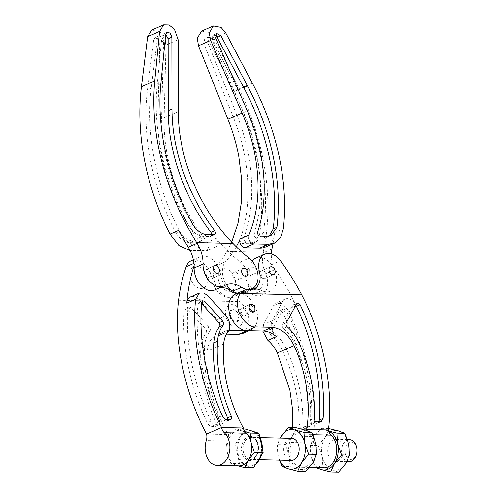 <?xml version="1.0" encoding="UTF-8"?>
<svg xmlns="http://www.w3.org/2000/svg" width="497" height="497" viewBox="0 0 497 497"><rect width="100%" height="100%" fill="white"/><g stroke="black" fill="none" stroke-linecap="round" stroke-linejoin="round"><path stroke-width="0.37" stroke-dasharray="2.48 1.86" d="M240.113 311.967A4.175 2.839 -113.6 0 1 241.424 308.215A4.175 2.839 -113.6 0 1 246.077 312.104A4.175 2.839 -113.6 0 1 244.766 315.862A4.175 2.839 -113.6 0 1 240.113 311.967M253.656 311.979L244.766 315.862L253.464 312.066L254.812 308.289L250.202 304.381L241.424 308.215A4.175 2.839 66.4 0 0 240.275 312.576A4.175 2.839 66.4 0 0 243.909 316.03A4.175 2.839 66.4 0 0 244.766 315.862A4.175 2.839 66.4 0 0 245.922 311.495A4.175 2.839 66.4 0 0 242.281 308.047A4.175 2.839 66.4 0 0 241.424 308.215L250.202 304.381M260.204 274.561A4.175 2.839 -113.6 0 1 261.515 270.803A4.175 2.839 -113.6 0 1 266.168 274.698A4.175 2.839 -113.6 0 1 264.858 278.457A4.175 2.839 -113.6 0 1 260.204 274.561A4.175 2.839 66.4 0 0 264.858 278.457A4.175 2.839 66.4 0 0 266.168 274.698A4.175 2.839 66.4 0 0 261.515 270.803A4.175 2.839 66.4 0 0 260.204 274.561M349.043 461.719A11.046 7.728 91.3 0 1 341.899 454.078A11.046 7.728 91.3 0 1 349.546 439.634M342.862 446.965A11.046 7.728 91.3 0 1 335.214 461.409A11.046 7.728 91.3 0 1 328.07 453.767A11.046 7.728 91.3 0 1 335.717 439.323A11.046 7.728 91.3 0 1 342.862 446.965M356.889 452.605A8.71 6.094 91.3 0 1 351.149 459.414A8.71 6.094 91.3 0 1 345.135 453.401A8.71 6.094 91.3 0 1 349.18 442.429A8.71 6.094 91.3 0 1 356.796 448.039A8.71 6.094 91.3 0 1 356.97 449.102M328.573 428.495L321.248 428.327L320.64 428.942L321.584 428.489L327.02 430.557L328.405 429.955M295.777 305.382L293.634 304.624L292.919 305.295L282.501 324.392C281.961 325.796 282.29 327.132 283.495 328.399C288.453 332.748 292.441 338.233 295.46 344.868C301.12 357.498 305.239 370.458 307.805 383.759C310.171 396.134 311.072 408.174 310.507 419.89L310.569 420.711C311.004 422.32 311.836 423.227 313.073 423.425L317.403 423.295L318.857 421.916M276.369 336.662A11.133 7.567 -113.6 0 1 272.232 320.702L282.439 301.691A11.133 7.567 -113.6 0 1 285.179 299.057A11.133 7.567 -113.6 0 1 296.293 305.643A180.902 122.914 66.4 0 0 271.53 264.652A18.091 12.288 66.4 0 0 255.943 258.055M252.184 261.198A18.091 12.288 66.4 0 0 250.264 274.338A18.091 12.288 66.4 0 0 250.519 275.456A18.091 12.288 -113.6 0 1 245.089 292.857A18.091 12.288 -113.6 0 1 240.374 293.497A19.482 13.239 66.4 0 0 235.298 294.187M296.28 427.762L292.379 436.31L285.321 444.784L289.248 455.73A19.861 13.904 91.3 0 1 291.82 437.23A19.861 13.904 91.3 0 1 292.379 436.31A19.861 13.904 91.3 0 1 293.006 435.391L291.621 435.993A9.108 6.374 91.3 0 1 291.646 436.124A9.108 6.374 91.3 0 1 291.82 437.23A9.108 6.374 91.3 0 1 291.31 442.479A17.675 12.369 -88.7 0 0 290.658 454.805A17.675 12.369 -88.7 0 0 302.145 467.286A17.675 12.369 -88.7 0 0 314.427 444.43A17.675 12.369 -88.7 0 0 309.277 434.633A9.108 6.374 91.3 0 1 306.885 430.651A9.108 6.374 91.3 0 1 306.866 430.57M291.31 442.479L313.129 442.97A9.108 6.374 -88.7 0 0 313.638 437.72A9.108 6.374 -88.7 0 0 313.464 436.621A9.108 6.374 -88.7 0 0 313.439 436.49L314.825 435.881L320.64 428.942M313.129 442.97A17.675 12.369 -88.7 0 0 312.476 455.302A17.675 12.369 -88.7 0 0 323.957 467.783M262.348 448.94A17.675 12.369 91.3 0 1 261.149 455.78M256.079 463.651A17.675 12.369 91.3 0 1 249.587 466.093A17.675 12.369 91.3 0 1 238.156 453.86A17.675 12.369 91.3 0 1 250.389 430.756A17.675 12.369 91.3 0 1 250.892 430.781M258.278 460.247A17.675 12.369 -88.7 0 0 261.062 442.964A17.675 12.369 -88.7 0 0 252.016 431.123A17.675 12.369 -88.7 0 0 249.631 430.737A17.675 12.369 -88.7 0 0 240.188 436.565A17.675 12.369 -88.7 0 0 237.398 453.842A17.675 12.369 -88.7 0 0 246.444 465.683A17.675 12.369 -88.7 0 0 248.829 466.074A17.675 12.369 -88.7 0 0 258.278 460.247M291.186 460.408A11.046 7.728 91.3 0 1 284.042 452.767A11.046 7.728 91.3 0 1 291.689 438.323M258.092 444.697C257.657 441.056 253.545 434.366 247.512 436.906C241.567 439.82 240.828 448.878 241.884 452.146C242.319 455.786 246.431 462.477 252.464 459.936C258.409 457.023 259.154 447.965 258.092 444.697M254.594 431.912A17.675 12.369 91.3 0 1 259.925 437.658M253.402 467.82L239.486 463.552L237.398 453.842L235.317 444.138L245.058 428.992M230.72 463.353L236.547 465.459A17.675 12.369 -88.7 0 1 227.502 453.618L230.72 463.353L239.486 463.552M226.545 443.939L227.502 453.618A17.675 12.369 -88.7 0 1 230.291 436.341L226.545 443.939L235.317 444.138M236.292 428.793L230.291 436.341A17.675 12.369 -88.7 0 1 242.126 430.899L236.292 428.793L243.605 428.961M244.791 431.676L242.126 430.899M317.614 467.64A19.861 13.904 91.3 0 1 311.06 456.227A19.861 13.904 91.3 0 1 313.638 437.72A19.861 13.904 91.3 0 1 314.191 436.807A19.861 13.904 91.3 0 1 314.825 435.881M292.547 427.675L291.621 435.993L313.439 436.49C317.552 397.718 307.649 349.267 287.477 309.494L282.588 303.835L276.295 302.94L273.586 305.556L263.578 324.485L262.745 331.021M305.208 430.06L293.006 435.391A19.861 13.904 91.3 0 1 305.208 430.06L305.208 430.06A19.861 13.904 91.3 0 1 305.68 430.197A19.861 13.904 91.3 0 1 306.885 430.651A19.861 13.904 91.3 0 1 315.843 443.504A19.861 13.904 91.3 0 1 312.712 462.924A19.861 13.904 91.3 0 1 299.411 469.038L305.655 471.404M327.02 430.557A19.861 13.904 91.3 0 1 327.492 430.688A19.861 13.904 91.3 0 1 328.703 431.141M299.026 424.811A122.486 82.813 65.3 0 0 282.408 350.441A36.182 24.465 65.3 0 0 270.107 334.108C268.877 332.853 268.517 331.53 269.032 330.138L279.041 311.209L279.699 310.563L282.513 312.197A172.596 116.689 -114.7 0 1 307.879 424.929A5.566 3.765 -114.7 0 1 306.077 428.153A5.566 3.765 -114.7 0 1 304.891 428.389L301.66 428.321A2.783 1.882 -114.7 0 1 299.026 424.811L302.748 423.096A122.486 82.813 65.3 0 0 286.135 348.726A36.182 24.465 65.3 0 0 273.835 332.4C272.604 331.139 272.244 329.815 272.754 328.424L282.768 309.494L283.42 308.848L286.241 310.482A172.596 116.689 -114.7 0 1 311.607 423.22A5.566 3.765 -114.7 0 1 309.805 426.438A5.566 3.765 -114.7 0 1 308.612 426.681L305.388 426.606A2.783 1.882 -114.7 0 1 302.748 423.096M279.637 460.141A19.861 13.904 91.3 0 1 278.14 455.476A19.861 13.904 91.3 0 1 280.14 438.056M279.444 460.141L278.14 455.476L277.369 444.604L280.078 438.056M285.321 444.784L277.369 444.604M290.012 466.602L299.411 469.038A19.861 13.904 91.3 0 1 289.248 455.73L290.012 466.602L282.06 466.422M315.906 467.596L314.98 467.174L311.06 456.227L310.296 445.349L314.868 435.788M321.248 428.327L321.584 428.489M327.014 430.539L328.672 431.042M329.2 428.507L325.299 437.056L318.248 445.536L310.296 445.349M318.248 445.536L322.168 456.482L322.932 467.354L314.98 467.174M322.932 467.354L332.331 469.789L338.575 472.15M322.168 456.482A19.861 13.904 91.3 0 1 325.299 437.056A19.861 13.904 91.3 0 1 338.6 430.942A19.861 13.904 91.3 0 1 348.764 444.25A19.861 13.904 91.3 0 1 345.632 463.676A19.861 13.904 91.3 0 1 332.331 469.789A19.861 13.904 91.3 0 1 322.168 456.482M208.342 277.357A4.175 2.839 66.4 0 0 209.2 277.189A4.175 2.839 66.4 0 0 210.349 272.828A4.175 2.839 66.4 0 0 206.715 269.374A4.175 2.839 66.4 0 0 205.857 269.542A4.175 2.839 66.4 0 0 204.708 273.903A4.175 2.839 66.4 0 0 208.342 277.357M196.34 265.945A11.829 8.039 66.4 0 0 190.37 277.842A11.829 8.039 66.4 0 0 192.587 282.911A11.829 8.039 66.4 0 0 200.937 288.552A11.829 8.039 66.4 0 0 207.087 277.438A11.829 8.039 66.4 0 0 196.34 265.945M236.504 327.225A11.829 8.039 -113.6 0 1 228.154 321.578A11.829 8.039 -113.6 0 1 225.936 316.514A11.829 8.039 -113.6 0 1 231.906 304.611A11.829 8.039 -113.6 0 1 242.654 316.111A11.829 8.039 -113.6 0 1 236.504 327.225M239.125 315.962L237.094 321.944L231.888 320.198L229.589 315.744L231.621 309.761L236.833 311.507L239.125 315.962M238.976 316.03A6.678 4.541 -113.6 0 1 236.876 322.044A6.678 4.541 -113.6 0 1 229.434 315.812A6.678 4.541 -113.6 0 1 231.534 309.799A6.678 4.541 -113.6 0 1 238.976 316.03M216.419 423.904C216.63 425.5 216.158 426.364 214.996 426.507L211.772 426.432C209.933 426.258 208.429 425.047 207.255 422.804C190.065 387.182 181.424 344.98 184.194 310.171L185.083 308.625L187.276 309.333L205.559 328.896C206.677 330.325 206.882 331.648 206.187 332.86C202.95 336.978 201.161 342.284 200.813 348.776C200.235 361.145 201.353 373.918 204.174 387.095C206.814 399.358 210.809 411.354 216.145 423.09L216.419 423.904M215.592 426.389L218.723 424.792L215.493 424.724C213.66 424.544 212.151 423.338 210.983 421.089C193.793 385.467 185.151 343.265 187.922 308.457L188.81 306.916L191.003 307.618L209.28 327.181C210.405 328.61 210.61 329.933 209.914 331.145C206.677 335.264 204.888 340.569 204.54 347.068C203.963 359.43 205.081 372.203 207.895 385.38C210.542 397.643 214.536 409.64 219.873 421.375L220.14 422.195C220.357 423.786 219.885 424.655 218.723 424.792L215.592 426.389M194.122 265.609A180.902 122.914 -113.6 0 1 195.029 262.913A18.091 12.288 -113.6 0 1 200.291 256.787A18.091 12.288 -113.6 0 1 220.451 273.661A18.091 12.288 -113.6 0 1 220.649 274.773A18.091 12.288 66.4 0 0 227.564 288.664M242.337 333.624L248.015 326.827L248.27 316.173C246.916 310.321 244.157 305.475 239.995 301.623A19.482 13.239 66.4 0 0 229.372 297.33A18.091 12.288 -113.6 0 1 211.759 278.655A18.091 12.288 66.4 0 0 211.56 277.543A18.091 12.288 66.4 0 0 191.401 260.67M236.951 293.46A18.091 12.288 66.4 0 0 238.262 293.447A19.482 13.239 -113.6 0 1 257.011 312.352A19.482 13.239 -113.6 0 1 250.892 329.89L249.028 330.704M238.933 465.851A17.675 12.369 91.3 0 1 227.452 453.37A17.675 12.369 91.3 0 1 228.104 441.038A9.108 6.374 -88.7 0 0 228.415 434.558C213.71 409.435 205.435 377.341 206.963 351.329L209.597 341.327L216.201 335.108L221.917 334.015L226.421 334.121M178.578 300.231L239.995 301.623M206.597 434.061L228.415 434.558L243.387 428.016M228.918 330.331A27.832 18.911 66.4 0 0 224.731 331.381A27.832 18.911 66.4 0 0 219.581 335.376A11.133 7.567 66.4 0 0 217.232 319.453L199.154 299.797A11.133 7.567 66.4 0 0 190.531 296.908M201.608 303.592L198.943 302.257L197.968 303.835A172.596 117.82 67.5 0 0 218.674 417.555A5.566 3.802 67.5 0 0 223.116 421.22L226.34 421.294A2.783 1.901 67.5 0 0 226.893 421.189A2.783 1.901 67.5 0 0 227.862 419.685M232.807 276.059A4.175 2.839 66.4 0 0 237.46 279.954A4.175 2.839 66.4 0 0 238.771 276.195A4.175 2.839 66.4 0 0 234.118 272.3A4.175 2.839 66.4 0 0 232.807 276.059A4.175 2.839 66.4 0 0 237.46 279.954A4.175 2.839 66.4 0 0 238.771 276.195A4.175 2.839 66.4 0 0 234.118 272.3A4.175 2.839 66.4 0 0 232.807 276.059M224.601 268.703A11.829 8.039 66.4 0 0 218.63 280.606A11.829 8.039 66.4 0 0 220.848 285.669A11.829 8.039 66.4 0 0 229.198 291.317A11.829 8.039 66.4 0 0 235.348 280.202A11.829 8.039 66.4 0 0 224.601 268.703M256.595 289.819A11.829 8.039 -113.6 0 1 248.239 284.172A11.829 8.039 -113.6 0 1 246.027 279.109A11.829 8.039 -113.6 0 1 251.998 267.206A11.829 8.039 -113.6 0 1 262.745 278.705A11.829 8.039 -113.6 0 1 256.595 289.819M240.057 240.778L240.144 239.212C252.731 204.727 249.985 158.35 233.149 116.789L203.739 43.407L204.82 38.505L208.852 40.878L234.044 91.566C256.943 137.402 266.293 190.016 259.577 234.522L253.097 242.965L249.283 243.648L242.548 243.499C241.318 243.3 240.492 242.393 240.057 240.778M263.342 232.994L256.862 241.436L253.048 242.12L246.313 241.964C245.083 241.772 244.251 240.865 243.822 239.25L243.909 237.678C256.495 203.198 253.75 156.822 236.914 115.254L207.498 41.878L208.585 36.971L212.61 39.35L237.808 90.038C260.708 135.874 270.057 188.481 263.342 232.994L259.577 234.522M236.249 246.717A139.16 94.548 -113.6 0 1 225.57 261.708A18.091 12.288 66.4 0 0 226.483 284.706M231.683 242.027L226.899 251.414A139.16 94.548 -113.6 0 1 216.686 265.591A18.091 12.288 66.4 0 0 216.829 287.322A18.091 12.288 66.4 0 0 234.143 296.585A18.091 12.288 66.4 0 0 236.143 295.355A27.832 18.911 -113.6 0 1 239.225 293.46A27.832 18.911 -113.6 0 1 252.743 294.448A18.091 12.288 66.4 0 0 261.534 295.094A18.091 12.288 66.4 0 0 267.212 278.805A18.091 12.288 66.4 0 0 265.609 273.704A27.832 18.911 -113.6 0 1 263.025 252.898A194.818 132.37 66.4 0 0 263.168 252.24C269.399 224.172 269.517 193.979 263.528 161.649C258.744 136.526 250.581 112.291 239.026 88.938L213.816 38.188L225.762 32.976M178.684 230.347A27.832 18.911 66.4 0 0 200.148 246.723L214.946 247.059A5.566 3.783 66.4 0 0 216.089 246.835A5.566 3.783 66.4 0 0 217.835 241.828A5.566 3.783 66.4 0 0 216.183 238.349A139.16 94.548 66.4 0 0 240.206 262.043A18.091 12.288 -113.6 0 1 249.09 278.972A18.091 12.288 -113.6 0 1 243.027 292.708A18.091 12.288 -113.6 0 1 237.516 293.218A18.091 12.288 66.4 0 0 243.027 292.708A18.091 12.288 66.4 0 0 245.033 291.472A27.832 18.911 -113.6 0 1 248.115 289.577A27.832 18.911 -113.6 0 1 261.633 290.565A18.091 12.288 66.4 0 0 270.424 291.211A18.091 12.288 66.4 0 0 276.102 274.928A18.091 12.288 66.4 0 0 274.499 269.821A27.832 18.911 -113.6 0 1 271.319 253.899M201.589 31.118L209.243 32.541L213.816 38.188M263.168 252.24L226.899 251.414M272.99 243.698A194.818 132.37 66.4 0 0 274.711 232.528A27.832 18.911 -113.6 0 1 265.466 246.978M215.418 35.504L212.996 35.181L212.138 39.99L243.555 112.552C261.534 153.679 265.547 199.521 253.917 233.609A2.783 1.876 65 0 0 254.352 236.361A2.783 1.876 65 0 0 256.44 237.846L263.174 238.001L267.374 237.15L269.138 236.063M210.511 273.431A4.175 2.839 66.4 0 0 205.857 269.542A4.175 2.839 66.4 0 0 204.547 273.3A4.175 2.839 66.4 0 0 209.2 277.189A4.175 2.839 66.4 0 0 210.511 273.431M216.183 238.349L207.411 242.182L209.02 245.68L207.206 250.718L190.127 250.531M207.411 242.182C187.089 216.661 173.689 187.524 167.228 154.76C164.861 142.167 163.824 129.854 164.122 117.808L165.979 45.059L178.143 39.748M151.902 29.988L159.823 31.622L165.166 39.63M218.649 288.248A27.832 18.911 66.4 0 0 216.897 288.869A27.832 18.911 66.4 0 0 215.605 289.521A18.091 12.288 -113.6 0 1 214.766 289.944M175.901 232.894C152.212 187.568 141.775 134.911 147.479 89.764L153.685 39.748L155.151 37.499L158.282 38.561L159.798 42.537L157.94 115.261C156.71 156.468 171.527 203.136 197.284 238.51A2.783 1.901 -112.1 0 1 197.023 242.629A2.783 1.901 -112.1 0 1 196.477 242.729L189.742 242.573C184.424 242.213 179.808 238.989 175.901 232.894L179.665 231.36C155.971 186.04 145.534 133.382 151.243 88.236L157.443 38.219L158.916 35.97L162.047 37.033L163.563 41.009L161.699 113.726C160.475 154.934 175.286 201.608 201.043 236.982A2.783 1.901 -112.1 0 1 200.788 241.101A2.783 1.901 -112.1 0 1 200.241 241.2L193.507 241.045C188.183 240.685 183.573 237.454 179.665 231.36M165.694 34.25L163.283 33.926L161.96 36.113L157.127 85.484C152.635 130.127 164.569 182.138 189.425 226.806C193.513 232.832 198.21 236.019 203.522 236.367L210.256 236.522L210.858 236.398L211.747 234.733M189.425 226.806L193.147 225.066M313.073 423.425L316.831 421.872M310.507 419.89L314.266 418.331M271.53 264.652L280.42 260.77M240.374 293.497L249.264 289.614M259.912 437.596L250.997 437.397A11.046 7.728 91.3 0 0 243.35 451.841A11.046 7.728 -88.7 0 0 250.494 459.483A11.046 7.728 -88.7 0 0 258.142 445.039A11.046 7.728 91.3 0 0 250.997 437.397C254.247 437.64 256.52 440.156 257.813 444.933C258.539 453.568 256.098 458.42 250.494 459.483L259.391 459.682M296.293 305.643L287.477 309.494M309.277 434.633L312.917 434.713M250.519 275.456L257.564 272.375M282.439 301.691L273.586 305.556M272.232 320.702L263.578 324.485M305.388 426.606L301.66 428.321M308.612 426.681L304.891 428.389M311.607 423.22L307.879 424.929M286.241 310.482L282.513 312.197M282.768 309.494L279.041 311.209M272.754 328.424L269.032 330.138M273.835 332.4L270.107 334.108M286.135 348.726L282.408 350.441M295.46 344.868L299.219 343.315M283.495 328.399L287.254 326.846M282.501 324.392L286.26 322.833M292.919 305.295L296.678 303.742M316.297 423.5L320.056 421.941M219.873 421.375L216.145 423.09M195.029 262.913L193.942 263.385M238.262 293.447L229.372 297.33M228.104 441.038L206.292 440.547M228.44 331.17L221.917 334.015M220.649 274.773L211.759 278.655M223.675 344.03L206.963 351.329M219.581 335.376L228.067 331.667M199.154 299.797L208.007 295.926M217.232 319.453L225.887 315.676M226.34 421.294L230.099 419.735M223.116 421.22L226.874 419.661M218.674 417.555L222.432 416.001M197.968 303.835L201.726 302.282M201.068 302.996L201.683 302.741M204.54 347.068L200.813 348.776M209.914 331.145L206.187 332.86M209.28 327.181L205.559 328.896M191.003 307.618L187.276 309.333M187.922 308.457L184.194 310.171M210.983 421.089L207.255 422.804M215.493 424.724L211.772 426.432M243.909 237.678L240.144 239.212M225.57 261.708L216.686 265.591M252.346 83.117L239.026 88.938M274.499 269.821L265.609 273.704M261.633 290.565L252.743 294.448M245.033 291.472L236.143 295.355M271.915 249.016L263.025 252.898M274.711 232.528L283.383 228.744M263.174 238.001L266.895 236.261M256.44 237.846L260.161 236.112M253.917 233.609L257.639 231.869M243.555 112.552L247.276 110.819M212.138 39.99L215.86 38.257M236.914 115.254L233.149 116.789M246.313 241.964L242.548 243.499M253.048 242.12L249.283 243.648M237.808 90.038L234.044 91.566M212.61 39.35L208.852 40.878M207.498 41.878L203.739 43.407M240.206 262.043L249.096 258.16M215.605 289.521L224.495 285.638M164.122 117.808L178.28 111.626M200.148 246.723L191.258 250.6M214.946 247.059L206.056 250.942M193.507 241.045L189.742 242.573M200.241 241.2L196.477 242.729M201.043 236.982L197.284 238.51M161.699 113.726L157.94 115.261M163.563 41.009L159.798 42.537M157.443 38.219L153.685 39.748M151.243 88.236L147.479 89.764M210.256 236.522L213.977 234.783M203.522 236.367L207.243 234.627M157.127 85.484L160.848 83.751M161.96 36.113L165.681 34.374M270.405 266.926L261.515 270.803L270.405 266.926M346.825 461.67L335.214 461.409M309.32 467.447L302.145 467.286M249.587 466.093L248.829 466.074M250.389 430.756L249.631 430.737M245.089 292.857L253.979 288.974M285.179 299.057L276.295 302.94M309.805 426.438L306.077 428.153M283.42 308.848L279.699 310.563M293.634 304.624L297.392 303.071M317.403 423.295L321.161 421.742M347.459 439.59L335.717 439.323M273.741 274.574L264.858 278.457L273.741 274.574M218.09 273.313L209.2 277.189L218.09 273.313M190.37 277.842A17.153 17.153 0 0 0 192.587 282.911M225.936 316.514A17.153 17.153 0 0 0 228.154 321.578M200.291 256.787L193.358 259.813M224.731 331.381L216.201 335.108M226.893 421.189L230.651 419.636M198.943 302.257L202.701 300.704M188.81 306.916L185.083 308.625M214.747 265.659L205.857 269.542L214.747 265.659M246.35 276.071L237.46 279.954L246.35 276.071M218.63 280.606A17.153 17.153 0 0 0 220.848 285.669M246.027 279.109A17.153 17.153 0 0 0 248.239 284.172M248.115 289.577L239.225 293.46M270.424 291.211L261.534 295.094M249.966 289.676L234.143 296.585M267.374 237.15L271.095 235.41M212.996 35.181L216.717 33.442M256.862 241.436L253.097 242.965M208.585 36.971L204.82 38.505M243.008 268.417L234.118 272.3L243.008 268.417M216.897 288.869L225.787 284.986M216.089 246.835L207.206 250.718M200.788 241.101L197.023 242.629M158.916 35.97L155.151 37.499M214.58 234.659L210.858 236.398M163.283 33.926L167.004 32.187"/><path stroke-width="0.75" d="M250.314 304.332A4.175 2.839 66.4 0 0 249.159 308.693A4.175 2.839 66.4 0 0 252.799 312.147A4.175 2.839 66.4 0 0 253.656 311.979A4.175 2.839 66.4 0 0 254.806 307.618A4.175 2.839 66.4 0 0 251.171 304.164A4.175 2.839 66.4 0 0 250.314 304.332L248.854 308.152L253.464 312.066M275.052 270.815A4.175 2.839 66.4 0 0 270.405 266.926A4.175 2.839 66.4 0 0 269.094 270.679A4.175 2.839 66.4 0 0 273.741 274.574A4.175 2.839 66.4 0 0 275.052 270.815A4.175 2.839 66.4 0 0 270.405 266.926A4.175 2.839 66.4 0 0 269.094 270.679A4.175 2.839 66.4 0 0 273.741 274.574A4.175 2.839 66.4 0 0 275.052 270.815M347.459 439.59L349.546 439.634A11.046 7.728 91.3 0 1 356.691 447.281A11.046 7.728 91.3 0 1 356.914 448.629A11.046 7.728 91.3 0 1 356.815 453.071A11.046 7.728 91.3 0 1 349.043 461.719L346.825 461.67M356.914 448.629L356.97 449.102A8.71 6.094 91.3 0 1 356.889 452.605L356.815 453.071M280.14 438.056A19.861 13.904 91.3 0 1 281.271 436.055A19.861 13.904 91.3 0 1 287.378 430.464A19.861 13.904 91.3 0 1 294.572 429.942A19.861 13.904 91.3 0 1 304.736 443.249A19.861 13.904 91.3 0 1 301.604 462.67A19.861 13.904 91.3 0 1 288.303 468.789A19.861 13.904 91.3 0 1 279.637 460.141M280.078 438.056L288.328 427.582L294.572 429.942L303.971 432.378L304.736 443.249L308.656 454.196L301.604 462.67L297.703 471.218L288.303 468.789L282.06 466.422L279.444 460.141M314.328 419.151C314.763 420.766 315.595 421.673 316.831 421.872L321.161 421.742L323.125 418.449C325.839 382.938 317.223 340.333 300.132 304.729L297.392 303.071L296.678 303.742L286.26 322.833C285.719 324.243 286.048 325.578 287.254 326.846C292.211 331.188 296.2 336.68 299.219 343.315C304.878 355.945 308.997 368.904 311.563 382.199C313.93 394.575 314.831 406.621 314.266 418.331L314.328 419.151M306.866 430.57A9.108 6.374 91.3 0 1 306.593 429.458C311.116 404.533 306.282 372.203 294.056 345.632C288.434 334.301 281.029 328.188 271.853 327.299L255.427 326.927C248.705 327.604 239.076 317.148 237.92 307.904C236.889 302.008 237.678 297.194 240.299 293.466A19.482 13.239 -113.6 0 1 244.189 290.304A19.482 13.239 -113.6 0 1 249.264 289.614A18.091 12.288 66.4 0 0 253.979 288.974A18.091 12.288 66.4 0 0 259.409 271.573A18.091 12.288 -113.6 0 1 259.154 270.455A18.091 12.288 -113.6 0 1 264.833 254.172L255.943 258.055A18.091 12.288 66.4 0 0 252.184 261.198M264.833 254.172A18.091 12.288 -113.6 0 1 280.42 260.77A180.902 122.914 -113.6 0 1 301.716 294.858C323.342 336.426 333.68 388.735 328.405 429.955A9.108 6.374 -88.7 0 0 328.703 431.141A19.861 13.904 91.3 0 1 337.656 444.001A19.861 13.904 91.3 0 1 334.524 463.421A19.861 13.904 91.3 0 1 321.224 469.535A19.861 13.904 91.3 0 1 317.614 467.64M244.189 290.304L235.298 294.187A19.482 13.239 66.4 0 0 229.179 311.718A19.482 13.239 66.4 0 0 246.885 330.66L263.311 331.033A27.832 18.911 -113.6 0 1 276.369 336.662L267.877 340.37C271.76 343.688 274.916 347.875 277.345 352.932L289.919 390.375L292.553 409.485L292.547 427.675M309.32 467.447L323.957 467.783A17.675 12.369 -88.7 0 0 336.245 444.921A17.675 12.369 -88.7 0 0 331.089 435.13A9.108 6.374 91.3 0 1 328.703 431.141M259.925 437.658A17.675 12.369 91.3 0 1 261.82 442.982A17.675 12.369 91.3 0 1 262.348 448.94M261.149 455.78A17.675 12.369 91.3 0 1 256.079 463.651M259.912 437.596L291.689 438.323A11.046 7.728 91.3 0 1 298.834 445.964A11.046 7.728 91.3 0 1 291.186 460.408L259.391 459.682M250.892 430.781A17.675 12.369 91.3 0 1 254.594 431.912M261.062 442.964L263.149 452.674L253.402 467.82L244.636 467.621L248.382 460.017L254.377 452.475L251.165 442.74L250.208 433.061L258.974 433.26L261.062 442.964M243.605 428.961L245.058 428.992L258.974 433.26M263.149 452.674L254.377 452.475M237.765 465.819L244.636 467.621M250.208 433.061L244.791 431.676M236.547 465.459A17.675 12.369 -88.7 0 0 248.382 460.017A17.675 12.369 -88.7 0 0 251.165 442.74A17.675 12.369 -88.7 0 0 242.126 430.899M328.405 429.955L306.593 429.458L305.22 430.054M301.716 294.858L240.299 293.466M262.745 331.021L267.877 340.37M318.857 421.916L319.366 420.008C322.081 384.498 313.464 341.886 296.374 306.289L295.777 305.382M297.703 471.218L305.655 471.404L312.712 462.924L316.608 454.376L308.656 454.196M303.971 432.378L311.923 432.558L315.843 443.504L316.608 454.376M311.923 432.558L305.68 430.197L296.28 427.762L288.328 427.582M328.672 431.042L336.891 433.123L337.656 444.001L341.582 454.948L334.524 463.421L330.623 471.97L321.224 469.535L315.906 467.596M330.623 471.97L338.575 472.15L345.632 463.676L349.534 455.128L341.582 454.948M336.891 433.123L344.843 433.303L348.764 444.25L349.534 455.128M344.843 433.303L338.6 430.942L328.573 428.495M217.232 273.474A4.175 2.839 66.4 0 0 218.09 273.313A4.175 2.839 66.4 0 0 219.239 268.945A4.175 2.839 66.4 0 0 215.605 265.491A4.175 2.839 66.4 0 0 214.747 265.659A4.175 2.839 66.4 0 0 213.592 270.026A4.175 2.839 66.4 0 0 217.232 273.474M193.358 259.813L191.401 260.67A18.091 12.288 66.4 0 0 186.139 266.796A180.902 122.914 66.4 0 0 178.578 300.231C173.658 340.793 184.505 392.618 206.597 434.061A9.108 6.374 91.3 0 1 206.292 440.547A17.675 12.369 91.3 0 0 205.64 452.873A17.675 12.369 91.3 0 0 217.121 465.354L238.933 465.851A17.675 12.369 91.3 0 0 251.221 442.989A17.675 12.369 91.3 0 0 246.065 433.198L224.253 432.701A9.108 6.374 91.3 0 1 221.594 427.65A9.108 6.374 91.3 0 1 221.569 427.526L206.597 434.061M243.387 428.016L221.569 427.526C201.49 387.828 191.581 338.904 195.607 299.3L199.415 293.025L204.006 293.062L208.007 295.926L225.887 315.676C229.9 319.391 231.186 328.815 228.067 331.667C225.514 334.866 224.054 338.991 223.675 344.03C221.606 370.277 229.204 402.669 243.387 428.016A9.108 6.374 -88.7 0 0 243.412 428.147A9.108 6.374 -88.7 0 0 246.065 433.198M224.253 432.701A17.675 12.369 91.3 0 1 229.403 442.492A17.675 12.369 91.3 0 1 217.121 465.354M226.421 334.121L238.343 334.388L242.337 333.624L249.028 330.704M250.892 329.89A19.482 13.239 -113.6 0 1 246.885 330.66L230.459 330.288A27.832 18.911 66.4 0 0 228.918 330.331M227.564 288.664A18.091 12.288 66.4 0 0 236.951 293.46M199.415 293.025L190.531 296.908A11.133 7.567 66.4 0 0 186.785 303.151A180.902 122.914 -113.6 0 1 194.122 265.609M231.322 416.281A122.486 83.614 -112.5 0 1 217.543 341.259A36.182 24.701 -112.5 0 1 223.252 325.187C223.973 323.963 223.793 322.628 222.706 321.186L204.826 301.437L202.701 300.704L201.726 302.282A172.596 117.82 67.5 0 0 222.432 416.001A5.566 3.802 67.5 0 0 226.874 419.661L230.099 419.735A2.783 1.901 67.5 0 0 230.651 419.636A2.783 1.901 67.5 0 0 231.322 416.281L227.564 417.84A122.486 83.614 -112.5 0 1 213.785 342.812A36.182 24.701 -112.5 0 1 219.494 326.74C220.214 325.516 220.034 324.181 218.947 322.739L201.608 303.592M227.862 419.685A2.783 1.901 67.5 0 0 227.564 417.84M241.697 272.176A4.175 2.839 66.4 0 0 246.35 276.071A4.175 2.839 66.4 0 0 247.661 272.313A4.175 2.839 66.4 0 0 243.008 268.417A4.175 2.839 66.4 0 0 241.697 272.176A4.175 2.839 66.4 0 0 246.35 276.071A4.175 2.839 66.4 0 0 247.661 272.313A4.175 2.839 66.4 0 0 243.008 268.417A4.175 2.839 66.4 0 0 241.697 272.176M240.138 238.895L248.904 235.069L248.705 238.479C249.656 241.672 251.364 243.468 253.837 243.859L268.628 244.195L274.338 243.108L265.466 246.978A27.832 18.911 -113.6 0 1 259.738 248.078L244.946 247.742A5.566 3.783 -113.6 0 1 239.889 242.331A5.566 3.783 -113.6 0 1 240.138 238.895A139.16 94.548 -113.6 0 1 236.249 246.717M274.338 243.108L280.519 237.591L283.383 228.744C285.918 205.298 284.402 180.709 278.823 154.971C273.356 130.146 264.534 106.196 252.346 83.117L225.762 32.976L221.035 27.391L213.356 25.981L209.237 32.957L210.647 40.487L198.483 45.799L227.912 119.261C232.776 131.419 236.398 143.795 238.784 156.387L241.641 179.311L241.43 201.925L238.044 223.147L231.683 242.027M248.904 235.069C259.055 210.554 260.732 182.126 253.948 149.765C251.227 137.321 247.264 125.095 242.07 113.074L210.647 40.487M198.483 45.799L197.284 38.182L201.589 31.118L213.356 25.981M271.319 253.899A27.832 18.911 -113.6 0 1 271.915 249.016A194.818 132.37 66.4 0 0 272.99 243.698M226.483 284.706A18.091 12.288 66.4 0 0 237.516 293.218A18.091 12.288 -113.6 0 1 232.733 291.192A27.832 18.911 66.4 0 0 218.649 288.248M276.935 227.241C282.433 183.144 271.579 131.14 247.475 85.882L220.898 35.753L216.717 33.442L215.86 38.257L247.276 110.819C265.255 151.939 269.268 197.781 257.639 231.869A2.783 1.876 65 0 0 258.073 234.621A2.783 1.876 65 0 0 260.161 236.112L266.895 236.261L271.095 235.41L276.935 227.241L273.213 228.98C278.711 184.884 267.858 132.873 243.754 87.621L217.177 37.492L215.418 35.504M269.138 236.063L273.213 228.98M219.401 269.554A4.175 2.839 66.4 0 0 214.747 265.659A4.175 2.839 66.4 0 0 213.437 269.417A4.175 2.839 66.4 0 0 218.09 273.313A4.175 2.839 66.4 0 0 219.401 269.554M213.977 234.783C215.139 234.64 215.611 233.776 215.387 232.186L214.667 230.62C187.953 195.681 171.887 149.585 171.993 108.924L171.869 37.126L170.204 33.156L167.004 32.187L165.681 34.374L160.848 83.751C156.356 128.388 168.29 180.399 193.147 225.066C197.234 231.099 201.931 234.286 207.243 234.627L214.58 234.659M211.747 234.733L210.945 232.36C184.232 197.421 168.166 151.324 168.272 110.663L168.148 38.865L165.694 34.25M163.662 24.85L169.079 24.987L174.447 29.311L178.143 39.748L178.28 111.626C178.311 123.523 179.684 135.693 182.393 148.137C189.55 182.442 209.131 219.301 232.987 243.381A139.16 94.548 66.4 0 0 249.096 258.16A18.091 12.288 -113.6 0 1 257.974 275.089A18.091 12.288 -113.6 0 1 251.917 288.825A18.091 12.288 -113.6 0 1 241.623 287.309A27.832 18.911 66.4 0 0 225.787 284.986A27.832 18.911 66.4 0 0 224.495 285.638A18.091 12.288 -113.6 0 1 223.656 286.061A18.091 12.288 -113.6 0 1 203.497 269.188A18.091 12.288 -113.6 0 1 203.037 264.112A27.832 18.911 66.4 0 0 197.135 243.232A194.818 132.37 -113.6 0 1 196.719 242.561C179.032 214.306 166.65 184.207 159.562 152.262C154.182 127.437 152.579 103.649 154.753 80.899L159.574 31.466L147.628 36.685L151.902 29.988L163.662 24.85L159.574 31.466M147.628 36.685L141.428 86.72C138.62 109.744 139.57 133.817 144.267 158.941C149.224 184.99 157.81 210.057 170.011 234.13L178.957 245.518L190.127 250.531M223.656 286.061L214.766 289.944A18.091 12.288 -113.6 0 1 194.607 273.07A18.091 12.288 -113.6 0 1 194.147 267.995A27.832 18.911 66.4 0 0 188.245 247.115A194.818 132.37 -113.6 0 1 178.684 230.347L170.011 234.13M196.719 242.561L232.987 243.381M165.166 39.63L165.979 45.059M312.917 434.713L331.089 435.13M263.311 331.033L271.853 327.299M238.343 334.388L255.427 326.927M257.564 272.375L259.409 271.573M277.345 352.932L294.056 345.632M296.374 306.289L300.132 304.729M319.366 420.008L323.125 418.449M193.942 263.385L186.139 266.796M230.459 330.288L228.44 331.17M186.785 303.151L195.607 299.3M201.683 302.741L204.826 301.437M218.947 322.739L222.706 321.186M219.494 326.74L223.252 325.187M213.785 342.812L217.543 341.259M242.07 113.074L227.912 119.261M259.738 248.078L268.628 244.195M244.946 247.742L253.837 243.859M217.177 37.492L220.898 35.753M243.754 87.621L247.475 85.882M210.945 232.36L214.667 230.62M141.428 86.72L154.753 80.899M194.147 267.995L203.037 264.112M232.733 291.192L241.623 287.309M188.245 247.115L197.135 243.232M168.272 110.663L171.993 108.924M168.148 38.865L171.869 37.126M249.966 289.676L251.917 288.825"/></g></svg>
